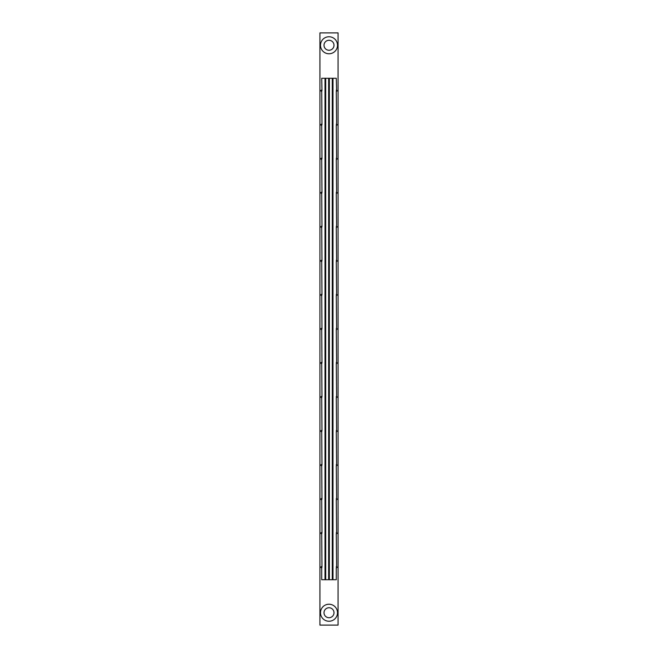 <?xml version="1.0" encoding="UTF-8"?>
<svg xmlns="http://www.w3.org/2000/svg" width="658" height="658" viewBox="0 0 658 658"><rect width="100%" height="100%" fill="white"/><g stroke="black" fill="none" stroke-linecap="round" stroke-linejoin="round"><path stroke-width="0.99" d="M336.616 567.92L336.279 566.637L337.365 567.245L336.279 567.846L336.279 579.723L321.721 579.723L321.721 567.846L320.635 567.245L321.384 566.563M321.384 532.528L320.635 533.21L321.721 533.811L321.984 567.245L321.384 567.92M321.384 498.493L320.635 499.175L321.721 499.776L321.984 533.21L321.384 533.885M321.384 464.458L320.635 465.14L321.721 465.741L321.984 499.175L321.384 499.85M321.384 430.422L320.635 431.105L321.721 431.714L321.984 465.14L321.384 465.815M321.384 396.387L320.635 397.07L321.721 397.679L321.984 431.105L321.384 431.788M321.384 362.352L320.635 363.035L321.721 363.644L321.984 397.07L321.384 397.753M321.384 328.317L320.635 329L321.721 329.609L321.984 363.035L321.384 363.718M321.384 294.282L320.635 294.965L321.721 295.574L321.984 329L321.384 329.683M321.384 260.247L320.635 260.93L321.721 261.539L321.984 294.965L321.384 295.648M321.384 226.212L320.635 226.895L321.721 227.504L321.984 260.93L321.384 261.613M321.384 192.185L320.635 192.86L321.721 193.468L321.984 226.895L321.384 227.578M321.384 158.15L320.635 158.825L321.721 159.433L321.984 192.86L321.384 193.542M321.384 124.115L320.635 124.79L321.721 125.398L321.984 158.825L321.384 159.507M321.384 90.08L320.635 90.755L321.721 91.363L321.984 124.79L321.384 125.472M325.011 579.723L325.011 78.277L321.721 78.277L321.984 90.755L321.384 91.437M336.616 533.885L336.279 532.602L337.365 533.21L336.279 533.811L336.616 566.563M336.616 499.85L336.279 498.567L337.365 499.175L336.279 499.776L336.616 532.528M336.616 465.815L336.279 464.532L337.365 465.14L336.279 465.741L336.616 498.493M336.616 431.788L336.279 430.496L337.365 431.105L336.279 431.714L336.616 464.458M336.616 397.753L336.279 396.461L337.365 397.07L336.279 397.679L336.616 430.422M336.616 363.718L336.279 362.426L337.365 363.035L336.279 363.644L336.616 396.387M336.616 329.683L336.279 328.391L337.365 329L336.279 329.609L336.616 362.352M336.616 295.648L336.279 294.356L337.365 294.965L336.279 295.574L336.616 328.317M336.616 261.613L336.279 260.321L337.365 260.93L336.279 261.539L336.616 294.282M336.616 227.578L336.279 226.286L337.365 226.895L336.279 227.504L336.616 260.247M336.616 193.542L336.279 192.259L337.365 192.86L336.279 193.468L336.616 226.212M336.616 159.507L336.279 158.224L337.365 158.825L336.279 159.433L336.616 192.185M336.616 125.472L336.279 124.189L337.365 124.79L336.279 125.398L336.616 158.15M336.616 91.437L336.279 90.154L337.365 90.755L336.279 91.363L336.616 124.115M325.011 78.277L336.279 78.277L336.616 90.08M328.655 90.171L328.655 91.347L329.345 91.347L329.345 90.171L328.655 90.171L328.655 78.277M328.655 124.206L328.655 125.382L329.345 125.382L329.345 124.206L328.655 124.206L328.655 91.347M328.655 158.241L328.655 159.409L329.345 159.409L329.345 158.241L328.655 158.241L328.655 125.382M328.655 192.276L328.655 193.444L329.345 193.444L329.345 192.276L328.655 192.276L328.655 159.409M328.655 226.311L328.655 227.479L329.345 227.479L329.345 226.311L328.655 226.311L328.655 193.444M328.655 260.346L328.655 261.514L329.345 261.514L329.345 260.346L328.655 260.346L328.655 227.479M328.655 294.381L328.655 295.549L329.345 295.549L329.345 294.381L328.655 294.381L328.655 261.514M328.655 328.416L328.655 329.584L329.345 329.584L329.345 328.416L328.655 328.416L328.655 295.549M328.655 362.451L328.655 363.619L329.345 363.619L329.345 362.451L328.655 362.451L328.655 329.584M328.655 396.486L328.655 397.654L329.345 397.654L329.345 396.486L328.655 396.486L328.655 363.619M328.655 430.521L328.655 431.689L329.345 431.689L329.345 430.521L328.655 430.521L328.655 397.654M328.655 464.556L328.655 465.724L329.345 465.724L329.345 464.556L328.655 464.556L328.655 431.689M328.655 498.591L328.655 499.759L329.345 499.759L329.345 498.591L328.655 498.591L328.655 465.724M328.655 532.618L328.655 533.794L329.345 533.794L329.345 532.618L328.655 532.618L328.655 499.759M328.655 566.653L328.655 567.829L329.345 567.829L329.345 566.653L328.655 566.653L328.655 533.794M329 607.745A4.993 4.993 0 0 0 324.007 612.738A4.993 4.993 0 0 0 329 617.722A4.993 4.993 0 0 0 333.993 612.738A4.993 4.993 0 0 0 329 607.745M329 40.278A4.993 4.993 0 0 0 324.007 45.262A4.993 4.993 0 0 0 329 50.255A4.993 4.993 0 0 0 333.993 45.262A4.993 4.993 0 0 0 329 40.278M329 604.225A8.505 8.505 0 0 0 320.495 612.738A8.505 8.505 0 0 0 329 621.242A8.505 8.505 0 0 0 337.505 612.738A8.505 8.505 0 0 0 329 604.225M329 36.758A8.505 8.505 0 0 0 320.495 45.262A8.505 8.505 0 0 0 329 53.775A8.505 8.505 0 0 0 337.505 45.262A8.505 8.505 0 0 0 329 36.758M338.072 32.9L319.928 32.9L319.928 625.1L338.072 625.1L338.072 32.9M329.345 124.206L329.345 91.347M329.345 158.241L329.345 125.382M329.345 192.276L329.345 159.409M329.345 226.311L329.345 193.444M329.345 260.346L329.345 227.479M329.345 294.381L329.345 261.514M329.345 328.416L329.345 295.549M329.345 362.451L329.345 329.584M329.345 396.486L329.345 363.619M329.345 430.521L329.345 397.654M329.345 464.556L329.345 431.689M329.345 498.591L329.345 465.724M329.345 532.618L329.345 499.759M329.345 566.653L329.345 533.794M329.345 579.723L329.345 567.829M328.655 579.723L328.655 567.829M332.989 579.723L332.989 78.277M332.29 579.723L332.29 78.277M329.345 90.171L329.345 78.277M325.71 579.723L325.71 78.277"/></g></svg>
